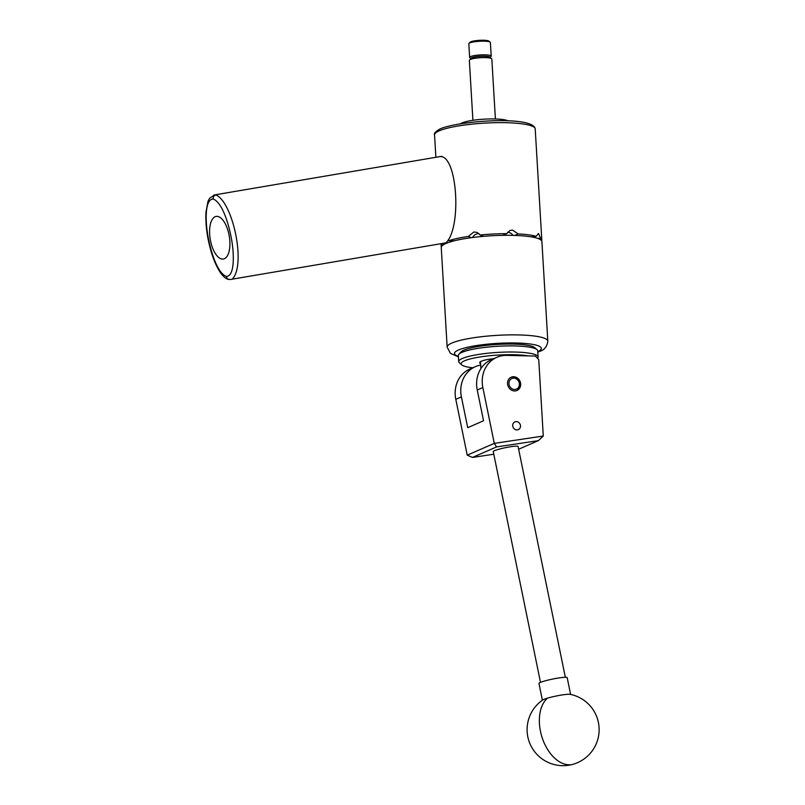 <?xml version="1.0" encoding="UTF-8"?>
<svg xmlns="http://www.w3.org/2000/svg" width="805" height="805" viewBox="0 0 805 805"><rect width="100%" height="100%" fill="white"/><g stroke="black" fill="none" stroke-linecap="round" stroke-linejoin="round"><path stroke-width="1.21" d="M512.694 425.664A4.307 3.834 66.5 0 0 520.503 425.845A4.307 3.834 66.5 0 0 512.694 425.664M514.536 390.958A7.245 6.44 66.5 0 0 517.001 390.485A7.245 6.44 66.5 0 0 520.463 382.617A7.245 6.44 66.5 0 0 513.681 376.73A7.245 6.44 66.5 0 0 511.215 377.203A7.245 6.44 66.5 0 0 507.754 385.082A7.245 6.44 66.5 0 0 514.536 390.958M480.696 365.057A28.809 25.629 66.5 0 0 475.423 366.637A28.809 25.629 66.5 0 0 461.406 396.885L467.705 427.676L483.543 420.774L477.244 389.982A28.809 25.629 -113.5 0 1 491.261 359.734L496.866 357.299A28.809 25.629 66.5 0 1 506.687 355.387L535.395 356.062L538.736 359.533L543.274 436.028L538.344 440.647L496.574 446.916L472.434 457.441L493.797 454.231M472.434 457.441L467.232 455.157L455.801 399.32A28.809 25.629 -113.5 0 1 469.818 369.072L475.423 366.637M496.866 357.299A28.809 25.629 66.5 0 0 482.849 387.547L494.28 443.384L543.274 436.028M467.232 455.157L494.28 443.384L496.574 446.916M518.651 449.23L538.344 440.647M540.497 682.378L493.244 451.545A12.679 1.338 -11.6 0 1 501.797 448.486A12.679 1.338 -11.6 0 1 518.078 446.463L565.341 677.297M570.151 694.343A14.41 1.53 168.4 0 0 567.354 694.323A14.41 1.53 168.4 0 0 547.47 698.156A14.41 1.53 168.4 0 0 542.771 699.948A36.014 36.014 0 0 0 573.301 764.207A36.014 36.014 0 0 0 570.151 694.343M570.614 694.443L567.173 677.659A14.41 1.53 168.4 0 0 563.882 677.357A14.41 1.53 168.4 0 0 548.094 680.094A14.41 1.53 168.4 0 0 538.948 683.435L542.389 700.219M458.89 354.291L461.034 351.966A37.453 6.521 -3.4 0 1 480.635 346.13A37.453 6.521 -3.4 0 1 534.631 347.589L537.026 349.652A39.757 6.923 176.6 0 0 479.71 348.092A39.757 6.923 176.6 0 0 458.89 354.291A39.757 6.923 176.6 0 0 458.347 355.548L458.709 361.666A39.757 6.923 -3.4 0 1 480.072 354.21A39.757 6.923 -3.4 0 1 538.082 356.957A39.757 6.923 -3.4 0 1 537.529 358.215L537.499 358.245M538.082 356.957L537.72 350.839A39.757 6.923 176.6 0 0 537.026 349.652M528.201 355.891A37.453 6.521 176.6 0 0 481.269 356.776A37.453 6.521 176.6 0 0 461.798 364.917A37.453 6.521 176.6 0 0 472.756 367.794M480.615 363.639A18.897 3.29 -3.4 0 1 479.659 362.693A18.897 3.29 -3.4 0 1 489.822 359.151A18.897 3.29 -3.4 0 1 493.717 358.668M461.798 364.917L459.403 362.854A39.757 6.923 -3.4 0 1 458.709 361.666M513.832 378.159A5.766 5.122 66.5 0 0 508.951 383.693A5.766 5.122 66.5 0 0 514.506 389.479A5.766 5.122 66.5 0 0 519.386 383.945A5.766 5.122 66.5 0 0 513.832 378.159M510.692 377.475L510.632 377.505A7.205 6.41 -113.5 0 1 510.692 377.475A7.205 6.41 -113.5 0 1 513.147 377.002A7.205 6.41 -113.5 0 1 519.889 382.858A7.205 6.41 -113.5 0 1 516.438 390.687A7.205 6.41 -113.5 0 1 516.377 390.707M213.134 199.016C204.4 199.227 205.305 223.025 208.344 238.22C211.423 254.098 217.914 273.408 226.386 276.427C235.11 276.206 234.185 252.327 231.156 237.234C228.087 221.365 221.617 202.095 213.134 199.016A3.602 3.18 100 0 1 215.961 194.931C233.007 202.427 246.3 265.117 232.212 279.174L445.859 242.858C461.778 228.59 457.522 156.623 440.727 156.583M228.801 233.772A21.604 9.65 -99.6 0 0 216.132 216.414A21.604 9.65 -99.6 0 0 210.699 241.661A21.604 9.65 -99.6 0 0 223.367 259.019A21.604 9.65 -99.6 0 0 228.801 233.772M508.106 120.911A24.724 4.307 176.6 0 0 494.743 118.949A24.724 4.307 176.6 0 0 460.52 123.739M495.397 118.969L491.835 59.017A11.26 1.962 176.6 0 0 485.314 57.628A11.26 1.962 176.6 0 0 469.345 60.355L472.907 120.307M489.5 57.97L489.46 57.397A8.986 1.57 176.6 0 0 484.258 56.29A8.986 1.57 176.6 0 0 471.519 58.463L471.549 59.037M468.973 43.44L470.04 42.283A9.65 1.68 -3.4 0 1 483.584 40.25A9.65 1.68 -3.4 0 1 489.007 41.156L490.205 42.182A10.807 1.882 176.6 0 0 484.137 41.176A10.807 1.882 176.6 0 0 468.973 43.44A10.807 1.882 176.6 0 0 468.822 43.782L469.637 57.437A10.807 1.882 -3.4 0 1 484.952 54.821A10.807 1.882 -3.4 0 1 491.211 56.159A10.807 1.882 -3.4 0 1 491.06 56.501L489.993 57.658A9.65 1.68 176.6 0 0 484.53 56.169A9.65 1.68 176.6 0 0 474.558 56.944A9.65 1.68 176.6 0 0 471.026 58.785A9.65 1.68 176.6 0 0 471.499 59.047M491.211 56.159L490.396 42.504A10.807 1.882 176.6 0 0 490.205 42.182M471.026 58.785L469.828 57.759A10.807 1.882 -3.4 0 1 469.637 57.437M448.657 240.363L448.808 240.705A50.423 8.785 -3.4 0 1 468.329 236.439L473.893 231.981L477.134 232.424L480.172 234.99A50.423 8.785 -3.4 0 1 506.717 233.651L509.907 230.522L512.393 230.029L518.168 233.923A50.423 8.785 -3.4 0 1 536.17 236.298L538.505 233.48L540.527 238.119A50.423 8.785 -3.4 0 1 541.805 239.92A50.423 8.785 -3.4 0 1 541.634 240.755M445.89 243.492A50.423 8.785 176.6 0 0 441.251 247.548L447.157 347.126A50.423 8.785 -3.4 0 1 451.806 343.071A50.423 8.785 -3.4 0 1 508.056 334.92A50.423 8.785 -3.4 0 1 547.823 341.139L541.906 241.57A50.423 8.785 176.6 0 0 502.139 235.352A50.423 8.785 176.6 0 0 445.89 243.492M512.986 235.362A7.205 6.41 66.5 0 0 507.653 232.192M479.025 233.631A7.205 6.682 -67.3 0 0 477.969 233.671A7.205 6.682 -67.3 0 0 472.535 237.515M480.172 234.99L483.413 236.348M471.297 237.676L468.329 236.439M540.527 238.119L537.871 238.441M531.381 236.881L536.17 236.298M448.808 240.705L454.141 240.836M446.866 243.09L445.286 243.06M518.168 233.923L514.737 235.412M502.853 235.332L506.717 233.651M441.422 246.712A50.423 8.785 -3.4 0 1 441.15 245.907A50.423 8.785 -3.4 0 1 443.002 243.341M489.49 57.809L489.812 57.809A9.65 1.68 176.6 0 0 489.993 57.658M477.244 389.982L482.849 387.547M455.801 399.32L461.406 396.885M570.302 764.75A36.014 22.389 -106.4 0 1 540.457 731.262A36.014 22.389 -106.4 0 1 547.47 698.156M441.623 156.321L214.553 194.911L209.491 198.402L207.992 201.28L205.909 212.53C205.537 223.076 206.684 233.832 209.36 244.78C211.141 252.136 214.211 263.285 220.64 272.996C223.951 277.292 226.728 279.436 228.952 279.436A3.602 3.18 -80.3 0 1 226.386 276.427M213.647 195.192L215.961 194.931M537.77 351.644A43.5 7.577 176.6 0 0 515.623 342.98A43.5 7.577 176.6 0 0 458.478 350.014A43.5 7.577 176.6 0 0 458.387 356.353M434.549 134.888C433.724 133.389 435.666 131.356 440.365 128.77C459.554 120.569 533.554 115.528 535.214 128.911A50.423 8.785 176.6 0 0 495.447 122.692A50.423 8.785 176.6 0 0 439.198 130.843A50.423 8.785 176.6 0 0 434.549 134.888L435.887 157.287M228.952 279.436L231.307 279.446M447.157 347.126L450.448 353.365L458.417 356.857M537.8 352.137L539.672 351.382C544.432 349.954 547.148 346.542 547.823 341.139M541.805 239.92L535.214 128.911M441.15 245.907L441.019 243.794M480.494 361.646L480.907 368.61"/></g></svg>
